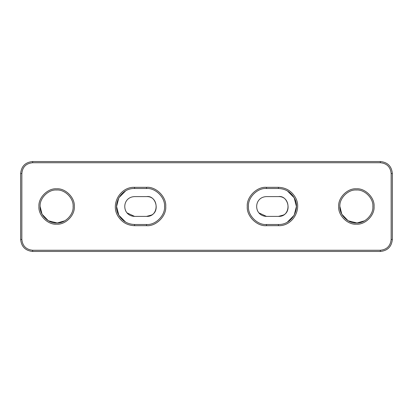 <?xml version="1.0" encoding="UTF-8"?>
<svg xmlns="http://www.w3.org/2000/svg" width="413" height="413" viewBox="0 0 413 413"><rect width="100%" height="100%" fill="white"/><g stroke="black" fill="none" stroke-linecap="round" stroke-linejoin="round"><path stroke-width="0.62" d="M146.548 224.486C155.448 225.291 165.339 215.4 164.534 206.5C165.339 197.6 155.448 187.709 146.548 188.514L134.561 188.514C121.262 187.9 111.804 204.28 118.98 215.493C122.584 221.244 127.777 224.244 134.561 224.486L146.548 224.486L146.548 225.684C156.042 226.541 166.589 215.994 165.732 206.5C166.589 197.006 156.042 186.459 146.548 187.316L134.561 187.326C120.379 186.661 110.286 204.13 117.942 216.087C121.783 222.225 127.318 225.426 134.555 225.684L146.548 225.674M125.614 190.894L118.83 197.775L116.574 206.5L118.83 215.225L125.614 222.106M287.386 222.106L294.17 215.225L296.426 206.5L294.17 197.775L287.386 190.894M278.439 224.486C291.738 225.1 301.196 208.72 294.02 197.507C290.416 191.756 285.223 188.756 278.439 188.514L266.452 188.514C257.552 187.709 247.661 197.6 248.466 206.5C247.661 215.4 257.552 225.291 266.452 224.486L278.439 224.486L278.439 225.684C292.621 226.339 302.714 208.87 295.058 196.913C291.217 190.775 285.682 187.574 278.445 187.316L266.452 187.326C256.958 186.459 246.411 197.006 247.268 206.5C246.411 215.994 256.958 226.541 266.452 225.684L278.439 225.674M32.642 162.737L32.642 161.535C25.358 162.247 21.362 166.243 20.65 173.527L21.858 173.548L21.848 239.473C22.534 245.983 26.133 249.576 32.642 250.263L380.358 250.263L380.358 251.465C387.59 250.701 391.586 246.706 392.35 239.473L392.35 173.527C391.638 166.243 387.642 162.247 380.358 161.535L32.642 161.535C25.358 162.247 21.362 166.243 20.65 173.527L20.65 239.473C21.414 246.706 25.41 250.701 32.642 251.465L380.358 251.465C387.59 250.701 391.586 246.706 392.35 239.473L392.35 173.527L391.147 173.532C390.512 166.976 386.914 163.383 380.363 162.737L32.642 162.737C26.086 163.378 22.488 166.971 21.848 173.527M20.65 173.527L20.65 239.473C21.414 246.706 25.41 250.701 32.642 251.465L32.642 250.263M380.358 250.263C386.867 249.576 390.466 245.983 391.152 239.473L391.147 173.532M338.691 206.5C337.901 197.75 347.627 188.023 356.378 188.813C365.128 188.023 374.854 197.75 374.064 206.5C374.854 215.25 365.128 224.977 356.378 224.187C347.627 224.977 337.901 215.25 338.691 206.5M38.936 206.5C38.146 197.75 47.872 188.023 56.622 188.813C65.373 188.023 75.099 197.75 74.309 206.5C75.099 215.25 65.373 224.977 56.622 224.187C47.872 224.977 38.146 215.25 38.936 206.5M364.622 220.779L357.013 222.974L348.133 220.779L341.794 214.187L339.894 206.5C339.156 198.343 348.221 189.278 356.378 190.011C364.534 189.278 373.605 198.343 372.867 206.5C373.605 214.657 364.534 223.722 356.378 222.989C348.221 223.722 339.156 214.657 339.894 206.5M64.867 220.779L57.257 222.974L48.378 220.779L42.038 214.187L40.133 206.5C39.395 198.343 48.466 189.278 56.622 190.011C64.779 189.278 73.844 198.343 73.106 206.5C73.844 214.657 64.779 223.722 56.622 222.989C48.466 223.722 39.395 214.657 40.133 206.5M278.439 196.609C287.649 194.988 292.094 211.167 283.39 215.065L278.439 216.391C291.206 217.006 291.201 195.994 278.439 196.609L266.452 196.609C253.401 197.073 253.401 215.927 266.452 216.391L258.879 212.865M126.987 212.865L134.561 216.391C121.51 215.927 121.51 197.073 134.561 196.609L146.548 196.609C155.758 194.988 160.203 211.167 151.494 215.065L146.548 216.391C159.31 217.006 159.31 195.994 146.548 196.609M125.986 211.435L125.506 210.491M257.877 211.435L257.402 210.491M134.561 216.391L146.548 216.391M266.452 216.391L278.439 216.391M391.152 239.473L392.35 239.473M380.363 162.737L380.358 161.535M21.848 239.473L20.65 239.473M146.548 188.514L146.548 187.316M134.561 188.514L134.561 187.316M134.561 224.486L134.561 225.684M266.452 224.486L266.452 225.684M266.452 188.514L266.452 187.316M278.439 188.514L278.439 187.316"/></g></svg>
